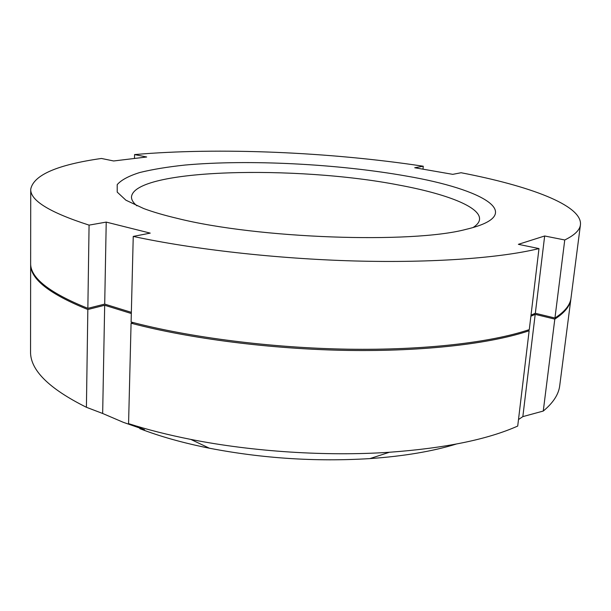 <?xml version="1.0" encoding="UTF-8"?>
<svg xmlns="http://www.w3.org/2000/svg" width="611" height="611" viewBox="0 0 611 611"><rect width="100%" height="100%" fill="white"/><g stroke="black" fill="none" stroke-linecap="round" stroke-linejoin="round"><path stroke-width="0.92" d="M133.244 236.419C192.832 249.311 276.455 258.804 354.823 260.973C433.199 263.104 500.753 257.941 538.986 248.578L529.279 329.619C491.32 342.427 424.844 350.378 348.026 349.194C271.223 347.949 189.448 337.417 131.105 322.012L133.244 236.419L150.222 233.119L106.222 222.099L89.076 225.123L87.854 308.341C49.132 292.753 30.061 277.661 30.642 263.074L30.726 189.166C30.107 200.431 49.56 212.414 89.076 225.123M580.45 224.711L571.01 298.015C570.216 304.935 564.862 311.61 554.948 318.018L535.328 313.275L544.661 235.983L564.755 239.97C574.63 235.151 579.862 230.064 580.45 224.711C582.398 205.159 528.79 185.736 461.076 172.737L452.766 174.349L414.716 167.742L423.263 166.23C330.093 152.078 218.914 147.198 134.573 154.583L146.693 156.989L113.654 160.976L101.441 158.463C57.243 164.771 33.666 175.006 30.726 189.166M87.854 308.341L104.702 304.102L131.342 312.343M531.012 315.139L535.328 313.275M136.91 205.831C133.206 202.737 131.403 199.766 131.487 196.918C134.221 168.59 296.831 165.169 398.502 184.988C445.893 193.702 480.773 206.885 479.528 219.425C479.245 222.259 477.069 224.97 472.998 227.567M406.277 176.044C483.507 189.227 528.645 214.598 465.994 229.369C411.799 243.904 257.674 238.595 177.32 218.387C163.992 215.225 152.758 211.933 143.631 208.519L125.889 200.187L117.22 192.106L117.205 184.637C121.161 180.046 128.669 176.006 139.728 172.523C152.452 169.4 167.567 166.902 185.072 165.046C248.662 159.311 337.707 163.885 406.277 176.044M538.986 248.578L518.365 244.331L544.661 235.983M134.573 154.583L134.481 158.463M564.755 239.97L554.948 318.018M423.263 166.23L422.995 169.178M104.702 304.102L106.222 222.099M139.804 428.647C159.738 436.391 182.933 442.914 209.39 448.214C262.455 458.441 315.963 461.901 369.907 458.601C403.795 456.218 432.557 451.376 456.203 444.075M102.663 413.479L104.68 305.256L87.839 309.51L86.411 407.285L102.663 413.479L123.277 422.308L144.54 429.716L128.57 423.637L131.075 323.211C189.395 338.647 271.147 349.194 347.926 350.424C424.721 351.6 491.191 343.611 529.141 330.75L527.27 330.276M86.411 407.285C48.62 388.443 30 369.808 30.55 351.394L30.649 263.585M570.934 298.527L570.88 299.046C570.078 305.989 564.724 312.679 554.811 319.11L543.263 411.05L522.84 416.618L535.198 314.36L554.811 319.11M530.883 316.223L535.198 314.36M133.32 322.593L131.075 323.211M104.68 305.256L131.319 313.512M87.839 309.51C49.124 293.883 30.061 278.746 30.642 264.105M570.88 299.046L559.729 385.617C558.698 394.347 553.207 402.825 543.263 411.05M529.141 330.75L517.716 426.058C487.609 439.492 444.846 448.222 389.436 452.255C326.526 456.47 252.687 451.697 190.838 439.416C168.101 434.917 147.343 429.655 128.57 423.637M518.502 419.536L522.84 416.618M369.907 458.601L389.436 452.255M209.39 448.214L190.838 439.416"/></g></svg>
